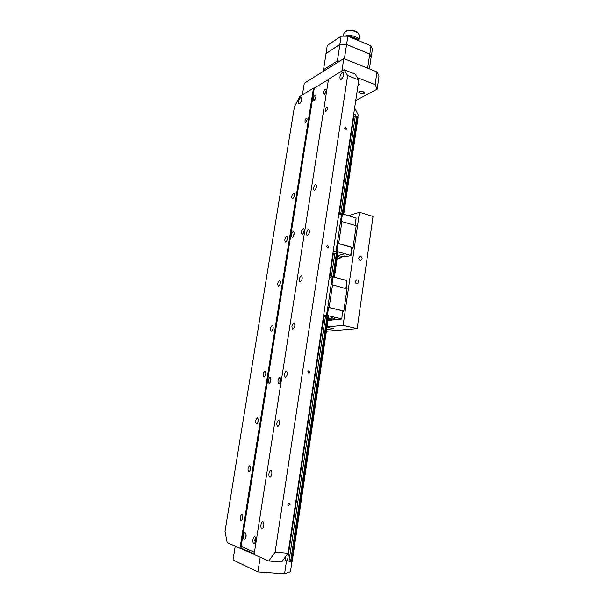 <?xml version="1.0" encoding="UTF-8"?>
<svg xmlns="http://www.w3.org/2000/svg" width="604" height="604" viewBox="0 0 604 604"><rect width="100%" height="100%" fill="white"/><g stroke="black" fill="none" stroke-linecap="round" stroke-linejoin="round"><path stroke-width="0.91" d="M342.355 72.352C340.022 74.949 339.38 77.312 340.429 79.426L341.29 79.313C343.631 76.723 344.28 74.36 343.238 72.223L342.355 72.352M326.001 111.295L325.526 111.347C324.861 110.011 325.246 108.554 326.673 106.976L327.157 106.923C327.813 108.267 327.428 109.724 326.001 111.295M269.86 477.062C267.995 476.76 269.067 469.882 270.886 470.448L270.894 470.448C272.759 470.705 271.702 477.628 269.882 477.062L269.988 477.077M261.842 528.553C260.045 528.055 261.003 521.26 262.793 521.765L262.891 521.796C264.688 522.249 263.744 529.089 261.947 528.583L261.842 528.553M300.686 97.38C298.648 99.766 298.082 101.94 298.98 103.888L299.644 103.797C301.683 101.419 302.249 99.245 301.351 97.274L300.686 97.38M292.653 198.731L292.23 198.746C291.317 196.942 291.755 195.084 293.552 193.167L293.989 193.152C294.895 194.964 294.45 196.828 292.653 198.731M285.707 242.008L285.352 242.008C284.371 240.113 284.794 238.225 286.621 236.338L286.991 236.338C287.972 238.24 287.542 240.135 285.707 242.008M278.625 286.153L278.331 286.137C277.281 284.144 277.689 282.227 279.554 280.369L279.856 280.377C280.905 282.385 280.498 284.31 278.625 286.153M271.4 331.188L271.181 331.166C270.056 329.067 270.441 327.104 272.344 325.284L272.578 325.299C273.695 327.413 273.302 329.369 271.4 331.188M264.024 377.138L263.88 377.115C262.68 374.903 263.05 372.902 264.99 371.113L265.141 371.128C266.341 373.355 265.964 375.356 264.024 377.138M256.496 424.031L256.436 424.016C255.16 421.683 255.507 419.637 257.485 417.877L257.561 417.892C258.829 420.241 258.474 422.287 256.496 424.031L256.436 424.016M240.973 520.769C239.667 518.172 239.984 516.027 241.917 514.336L242 514.359C243.314 516.941 243.004 519.085 241.064 520.799L240.973 520.769M248.818 471.898C247.489 469.414 247.821 467.322 249.822 465.616L249.822 465.616C251.166 468.085 250.834 470.176 248.833 471.898L248.818 471.898M305.7 122.257L305.284 122.31C304.673 121.027 305.028 119.63 306.364 118.12L306.787 118.067C307.398 119.358 307.036 120.755 305.7 122.257M315.869 97.04L315.16 99.048M326.107 91.091L325.352 93.182M294.148 233.718L293.544 235.885M304.235 230.63L303.601 232.865M270.947 379.403L270.494 381.728M280.83 379.561L280.369 381.954M246.107 534.993L245.843 537.522M255.741 538.866L255.477 541.471M344.59 128.116L346.122 129.581L346.62 128.848L345.088 127.384L344.59 128.116M326.696 246.591L328.078 248.07L328.803 247.179L327.406 245.7L326.696 246.591M307.783 371.754L308.938 373.242L309.973 372.185L308.818 370.697L307.783 371.754M287.776 504.197L288.629 505.639L290.056 504.453L289.195 503.004L287.776 504.197M277.712 426.681L277.636 426.666C276.202 424.197 276.564 422.045 278.716 420.21L278.806 420.225C280.233 422.717 279.871 424.869 277.712 426.681L277.636 426.666M285.39 377.379L285.224 377.357C283.88 375.024 284.265 372.917 286.379 371.052L286.553 371.075C287.897 373.423 287.504 375.522 285.39 377.379M292.91 329.12L292.653 329.097C291.4 326.885 291.808 324.831 293.876 322.921L294.14 322.951C295.394 325.171 294.978 327.232 292.91 329.12M300.271 281.872L299.931 281.857C298.761 279.758 299.191 277.742 301.215 275.802L301.57 275.824C302.732 277.931 302.294 279.946 300.271 281.872M307.481 235.605L307.058 235.598C305.979 233.612 306.424 231.634 308.402 229.663L308.84 229.663C309.912 231.664 309.459 233.65 307.481 235.605M314.541 190.283L314.042 190.298C313.046 188.41 313.514 186.462 315.447 184.462L315.952 184.447C316.949 186.349 316.481 188.297 314.541 190.283M355.137 74.111L358.814 79.955L347.655 75.568L344.084 69.732L355.137 74.111M358.814 79.955L288.085 553.234L281.698 562.022L268.78 561.018L275.107 552.154L288.085 553.234M347.655 75.568L275.107 552.154M313.468 88.214L299.727 96.512L294.42 106.863L225.02 531.316L227.164 542.581L239.969 548.251L313.468 88.214L314.216 88.494M241.985 546.824L241.736 548.402L239.969 548.251M268.78 561.018L254.088 554.51L328.523 79.124L344.084 69.732M241.736 548.402L254.186 553.898M291.951 561.441L290.418 571.769L284.567 573.8L286.507 560.814M284.567 573.8L257.9 571.928L260.188 557.213M254.11 554.351L240.415 548.289M257.9 571.928L233.016 559.953L235.235 546.152M358.753 282.302C358.738 280.664 358.036 279.848 356.632 279.863L355.333 281.411C355.348 283.049 356.05 283.865 357.447 283.857L358.753 282.302M362.098 258.874C362.068 257.191 361.343 256.375 359.916 256.428L358.708 257.931C358.731 259.599 359.456 260.415 360.875 260.369L362.098 258.874M326.666 329.369L333.604 328.757L326.983 327.24M327.028 326.892L343.102 325.382L357.145 328.644L373.03 216.458L359.478 212.283L348.493 215.688M326.387 331.256L357.145 328.644M343.102 325.382L359.478 212.283M356.277 116.549L354.941 114.194C354.412 113.982 353.944 114.677 353.544 116.293M354.616 108.048L358.217 114.835L357.84 117.357M363.238 91.763C360.882 91.106 359.41 91.257 358.814 92.223L360.143 93.439C362.498 94.096 363.97 93.937 364.559 92.978L363.238 91.763M358.3 83.39L359.674 84.605L357.991 85.443M313.853 88.358L328.455 79.554L314.276 88.101L241.132 546.454L254.435 552.267L328.455 79.554M302.4 94.896L304.28 83.307L343.804 58.55L341.879 71.061M377.16 89.158L375.137 84.643L376.987 71.929L378.98 76.58L377.16 89.158L355.741 100.513M357.341 77.622L375.137 84.643M343.804 58.55L376.987 71.929M282.498 560.912L284.907 561.101L285.571 556.692M284.907 561.101L285.654 556.571M353.393 116.232L356.934 116.497L342.468 213.854L356.103 217.991L355.363 225.534M285.035 560.701L287.428 560.889L323.91 316.617L323.457 316.511M329.776 277.334L333.37 253.25L332.932 253.129M339.146 214.586L353.816 116.391M287.428 560.889L288.991 561.192L325.413 316.775L323.91 316.617M331.332 277.032L334.858 253.378L333.37 253.25M340.709 214.088L355.258 116.436M288.991 561.192L290.607 561.516L327.187 315.439M332.917 276.911L336.722 251.279M342.287 213.846L356.76 116.481M290.796 561.546L291.566 561.607L327.859 317.13L327.126 316.957L290.607 561.516M336.571 253.521L333.091 276.934L347.006 280.573L346.235 288.365M356.934 116.497L357.666 116.814L343.223 214.088M333.793 277.115L337.274 253.71L336.556 253.514M343.155 214.065L357.606 116.746M328.153 315.643L291.566 561.607M337.674 251.513L333.869 277.13M291.664 561.471L292.193 561.441L328.636 315.756M334.344 277.259L338.142 251.642M343.691 214.231L358.044 117.47L343.736 214.239M357.613 117.138L358.044 117.47M328.682 315.771L292.193 561.441M338.187 251.657L334.389 277.274M357.651 40.287C356.345 38.06 353.461 36.852 348.999 36.663M344.967 36.172C349.293 33.915 359.44 37.018 358.746 40.362L358.678 40.717M359.448 35.749L358.421 33.341C354.284 30.487 349.927 29.883 345.36 31.521L343.91 33.386L343.48 36.164M345.918 31.219L346.19 31.053C350.244 29.596 354.11 30.132 357.794 32.669L358.142 33.046M352.849 37.138L349.791 36.67M355.167 38.271L355.575 38.211M357.138 40.068C355.869 38.188 353.325 37.123 349.52 36.882M339.833 61.034L337.281 61.004L323.412 69.732L323.132 71.499M369.814 54.043L371.015 45.881L372.396 49.188L371.203 57.305L369.814 54.043L346.598 44.454L339.856 44.402L341.132 36.157L327.24 45.534L326.039 53.711M341.132 36.157L347.866 36.187L346.598 44.454M371.015 45.881L347.866 36.187M339.856 44.402L325.964 53.567M369.399 68.871L371.113 57.282L369.731 54.066L346.583 44.5L339.909 44.447L326.054 53.59L323.517 69.671M369.731 54.066L367.647 68.161M346.583 44.5L344.386 58.784M339.909 44.447L337.342 61.004M337.002 62.808L337.281 61.004M331.332 317.764L334.941 318.429L331.332 317.764M328.206 318.988L332.525 320.022L332.676 318.972M341.781 319.033L342.604 310.849L341.781 319.033L335.711 319.682L328.297 318.346M341.449 318.784L326.507 315.363L327.693 307.368L328.561 307.459L327.368 315.454M342.604 310.849L328.561 307.459M345.888 288.274L347.006 280.573M331.181 284.718L332.517 284.846L329.157 307.489L327.813 307.353L332.238 276.851L333.091 276.934L331.928 284.794M332.517 284.846L347.028 288.938M329.157 307.489L343.827 311.03L347.081 288.576M329.301 277.425L332.238 276.851M326.507 315.363L323.578 315.711M343.827 311.03L342.883 311.445M327.98 320.505L332.525 320.022M326.953 316.934L325.413 316.775M328.327 317.462L327.904 317.296M340.686 254.39L344.235 255.107L340.686 254.39M350.705 255.137L351.822 247.429L351.015 255.484L336.05 251.226L337.206 243.457L338.059 243.525L336.904 251.294M351.822 247.429L338.059 243.525M355.024 225.435L356.103 217.991M340.603 221.426L341.924 221.525L338.655 243.525L337.326 243.42L341.622 213.801L342.468 213.854L341.336 221.479M338.67 214.737L341.622 213.801M336.05 251.226L333.106 251.951M341.924 221.525L356.194 225.783L356.118 226.273M338.655 243.525L353.023 247.61L356.194 225.783M353.023 247.61L353.332 247.965L352.057 248.274M337.153 258.671L341.713 257.621L337.485 256.421M351.015 255.484L344.914 256.889L337.621 255.477M336.383 253.499L334.858 253.378M337.719 254.171L337.311 253.952M341.947 256.066L341.713 257.621M338.338 255.454L338.164 256.647M245.232 532.924C243.586 532.101 242.514 538.821 244.205 539.364L245.081 539.055C246.153 537.349 246.379 535.491 245.752 533.483L245.232 532.924M246.054 534.495L245.685 538.005M293.182 231.664C291.136 234.08 290.841 235.968 292.283 237.312L292.6 237.153C293.854 235.802 294.329 234.171 294.042 232.253L293.182 231.664M294.178 233.265L293.333 236.285M303.208 228.538C301.079 231.015 300.777 232.94 302.302 234.307L302.642 234.126C303.925 232.767 304.416 231.113 304.129 229.173L303.208 228.538M304.257 230.162L303.374 233.28M325.111 89.045C322.974 91.921 322.695 93.726 324.265 94.45L324.288 94.435C325.647 93.152 326.258 91.514 326.13 89.528L325.111 89.045M326.175 90.638L325.111 93.575M314.933 95.024C312.88 97.818 312.593 99.592 314.088 100.324L314.11 100.309C315.439 99.033 316.028 97.425 315.892 95.47L314.933 95.024M315.937 96.595L314.933 99.433M279.833 377.44C277.719 379.463 277.395 381.517 278.859 383.608L279.524 383.313C280.701 381.811 281.064 380.082 280.603 378.127L279.833 377.44M280.807 379.07C279.758 380.022 279.546 381.139 280.173 382.408M254.82 536.752C253.091 535.891 252.011 542.777 253.778 543.351L254.722 543.011C255.802 541.275 256.021 539.387 255.379 537.356L254.82 536.752M255.681 538.345C254.684 539.478 254.563 540.686 255.311 541.969M269.996 377.326C267.965 379.304 267.647 381.313 269.037 383.351L269.656 383.079C270.818 381.592 271.166 379.886 270.713 377.961L269.996 377.326M270.924 378.927L270.305 382.158M329.021 318.376L328.901 319.176M358.746 40.362L359.478 35.545M346.19 31.053L345.36 31.521M357.794 32.669L358.421 33.341"/></g></svg>
